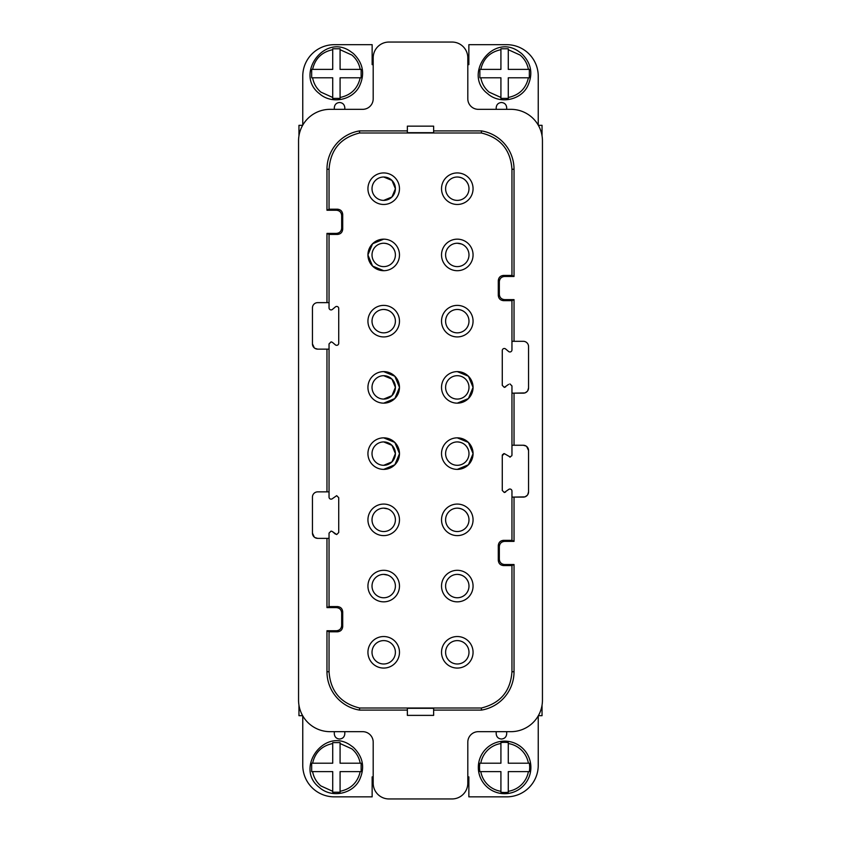 <?xml version="1.0" encoding="UTF-8"?>
<svg xmlns="http://www.w3.org/2000/svg" width="841" height="841" viewBox="0 0 841 841"><rect width="100%" height="100%" fill="white"/><g stroke="black" fill="none" stroke-linecap="round" stroke-linejoin="round"><path stroke-width="1.26" d="M542.046 705.157L542.046 715.67L538.345 715.67M298.954 705.157L298.954 715.67L302.655 715.67M538.345 125.33L542.046 125.33L542.046 135.843M302.76 715.87L302.76 765.31A31.538 31.538 -54.8 0 0 334.298 796.847L372.142 796.847L372.142 776.874L373.194 776.874L373.194 742.183A10.512 10.512 138.7 0 0 362.681 731.67L330.093 731.67A31.538 31.538 138.6 0 1 298.555 700.133L298.555 140.868A31.538 31.538 -41.4 0 1 330.093 109.33L362.681 109.33A10.512 10.512 138.6 0 0 373.194 98.817L373.194 57.819A15.769 15.769 3.4 0 1 388.963 42.05L452.038 42.05A15.769 15.769 3.4 0 1 467.806 57.819L467.806 98.817A10.512 10.512 -41.4 0 0 478.319 109.33L510.908 109.33A31.538 31.538 138.6 0 1 542.445 140.868L542.445 700.658M538.24 715.87L538.24 765.31A31.538 31.538 -54.8 0 1 506.702 796.847L468.858 796.847L468.858 776.874L467.806 776.874L467.806 742.183A10.512 10.512 138.7 0 1 478.319 731.67L510.908 731.67A31.538 31.538 138.6 0 0 542.445 700.133M298.555 693.825L298.555 700.658M298.555 140.342L298.555 147.175M506.702 731.67L506.702 733.773C506.387 736.968 504.642 738.713 501.446 739.029C498.261 738.724 496.505 736.968 496.19 733.773L496.19 731.67M518.193 744.916A26.281 26.281 -54.8 0 1 524.731 784.306A26.281 26.281 -54.8 0 1 487.706 787.544A26.281 26.281 -54.8 0 1 483.228 752.127A26.281 26.281 -54.8 0 1 518.193 744.916M344.81 731.67L344.81 733.773C344.495 736.968 342.75 738.713 339.554 739.029C336.368 738.724 334.613 736.968 334.298 733.773L334.298 731.67M353.294 747.281C363.259 756.932 365.225 768.012 359.191 780.511C351.769 794.44 331.259 798.077 319.506 787.544C294.403 768.685 324.016 727.255 349.993 744.916L353.294 747.281M489.063 785.925A24.168 24.168 -64.5 0 1 480.8 771.618L479.864 771.618A25.083 25.083 -64.5 0 1 479.864 763.207L480.8 763.207A24.168 24.168 -64.5 0 1 500.921 743.528L500.921 742.603A25.083 25.083 -64.5 0 1 508.279 742.603L508.279 743.528A24.168 24.168 -64.5 0 1 528.4 763.207L529.336 763.207A25.083 25.083 -64.5 0 1 529.336 771.618L528.4 771.618A24.168 24.168 -64.5 0 1 508.279 791.297L508.279 792.222A25.083 25.083 -64.5 0 1 500.921 792.222L500.921 791.297A24.168 24.168 -64.5 0 1 489.063 785.925M373.194 98.817L373.194 64.652L372.142 64.652L372.142 44.678L334.298 44.678A31.538 31.538 134.3 0 0 302.76 76.216L302.76 125.13M496.19 109.33L496.19 107.753C496.505 104.557 498.25 102.812 501.446 102.497C504.632 102.802 506.387 104.557 506.702 107.753L506.702 109.33M334.298 109.33L334.298 107.753C334.613 104.557 336.358 102.812 339.554 102.497C342.739 102.802 344.495 104.557 344.81 107.753L344.81 109.33M353.294 53.456C363.259 63.107 365.225 74.187 359.191 86.686C351.769 100.615 331.259 104.252 319.506 93.719C294.403 74.86 324.016 33.43 349.993 51.091L353.294 53.456M467.806 64.652L468.858 64.652L468.858 44.678L506.702 44.678A31.538 31.538 -54.8 0 1 538.24 76.216L538.24 125.13M521.494 53.456C531.459 63.107 533.425 74.187 527.391 86.686C519.969 100.615 499.459 104.252 487.706 93.719C462.603 74.86 492.216 33.43 518.193 51.091L521.494 53.456M467.806 742.183L467.806 783.181A15.769 15.769 -176.6 0 1 452.038 798.95L388.963 798.95A15.769 15.769 -176.6 0 1 373.194 783.181L373.194 742.183M329.041 343.885L331.081 341.856L329.041 343.885L329.041 349.141L326.97 349.141L329.041 349.141L329.041 491.859L326.97 491.859L326.97 349.141L317.698 349.141L314.86 348.311M326.97 233.388L329.041 234.429L337.451 234.429L336.411 233.388L326.97 233.388L326.97 302.634L317.698 302.634A5.256 5.256 138.7 0 0 312.442 307.89L312.442 343.885L314.324 347.911M329.041 234.429L329.041 302.634L326.97 302.634M337.451 234.429C340.647 234.113 342.392 232.368 342.707 229.173L342.707 214.455L341.667 215.496L341.667 228.132C341.362 231.328 339.606 233.083 336.411 233.388M329.041 209.199L337.451 209.199L336.411 210.239L326.97 210.239L329.041 209.199L329.041 169.251C330.46 149.751 340.658 137.661 359.643 132.983L481.357 132.983L481.536 130.912L433.641 130.912M329.041 169.251L326.97 169.251L326.97 210.239M407.359 132.668L433.641 132.668L433.641 126.15L407.359 126.15L433.641 126.15L407.359 126.15L407.359 132.668M407.359 130.912L359.464 130.912L359.643 132.983M514.03 276.468L504.589 276.468C501.394 276.773 499.638 278.529 499.333 281.724L499.333 294.361L498.293 295.401L498.293 280.684C498.608 277.488 500.353 275.743 503.549 275.428L511.959 275.428L514.03 276.468L514.03 169.251A38.865 38.865 -41.3 0 0 481.536 130.912M511.959 275.428L511.959 169.251L514.03 169.251M514.03 341.309L511.959 341.309L511.959 300.658L514.03 299.617L514.03 341.309L523.302 341.309A5.256 5.256 138.7 0 1 528.558 346.566L528.558 387.911L527.727 390.75M514.03 445.246L511.959 445.246L511.959 393.168L514.03 393.168L514.03 445.246L523.302 445.246L526.14 446.077M514.03 541.383L511.959 540.342L511.959 497.115L514.03 497.115L514.03 541.383L504.589 541.383C501.394 541.688 499.638 543.444 499.333 546.639L499.333 559.276C499.638 562.471 501.394 564.227 504.589 564.532L514.03 564.532L511.959 565.572L503.549 565.572L504.589 564.532M503.549 565.572C500.353 565.257 498.608 563.512 498.293 560.316L498.293 545.599C498.608 542.403 500.353 540.658 503.549 540.342L511.959 540.342M511.959 565.572L511.959 671.749L514.03 671.749L514.03 564.532M433.641 710.088L481.536 710.088L481.357 708.017L359.643 708.017L359.464 710.088L407.359 710.088L407.359 708.322L433.641 708.322L433.641 715.376L407.359 715.376L407.359 708.322M326.97 630.761L329.041 631.801L329.041 671.749L326.97 671.749L326.97 630.761L336.411 630.761C339.606 630.456 341.362 628.7 341.667 625.504L341.667 612.868C341.362 609.672 339.606 607.917 336.411 607.612L326.97 607.612L329.041 606.571L337.451 606.571L336.411 607.612M337.451 606.571C340.647 606.887 342.392 608.632 342.707 611.827L342.707 626.545C342.392 629.741 340.647 631.486 337.451 631.801L329.041 631.801M326.97 607.612L326.97 538.366L329.041 538.366L329.041 606.571M326.97 491.859L317.698 491.859A5.256 5.256 138.7 0 0 312.442 497.115L312.442 533.11L314.324 537.136M359.643 708.017C340.658 703.339 330.46 691.249 329.041 671.749M511.959 671.749C510.54 691.249 500.342 703.339 481.357 708.017M524.847 496.884L511.959 497.115L511.959 491.06A2.039 2.039 138.7 0 0 508.616 489.504L504.306 492.511L502.277 490.471L502.277 455.643L504.306 453.614L510.308 457.062M511.854 455.717L509.772 457.094M511.959 455.065L511.959 445.246M524.847 392.936L511.959 393.168L511.959 385.935L509.919 383.906L511.959 385.935M508.616 384.379L504.306 387.386L502.277 385.346L502.277 350.518A2.029 2.029 138.7 0 1 504.306 348.489A2.029 2.029 138.7 0 0 502.277 350.518M511.959 341.309L511.959 349.94A2.039 2.039 138.7 0 1 508.616 351.496L505.62 348.973A2.029 2.029 138.7 0 0 504.306 348.489M511.959 300.658L503.549 300.658C500.353 300.342 498.608 298.597 498.293 295.401M481.357 132.983C500.342 137.661 510.54 149.751 511.959 169.251M342.707 214.455C342.392 211.259 340.647 209.514 337.451 209.199M329.041 302.634L329.041 307.89A2.039 2.039 138.7 0 0 332.384 309.446L335.38 306.923A2.029 2.029 138.7 0 1 336.694 306.439A2.039 2.039 138.7 0 0 335.38 306.923M338.723 343.307A2.039 2.039 138.7 0 1 335.38 344.852L332.384 342.329L335.38 344.852A2.039 2.039 138.7 0 0 338.723 343.307L338.723 308.479A2.029 2.029 138.7 0 0 336.694 306.439M331.081 341.856L332.384 342.329L331.081 341.856M329.041 491.859L329.041 497.115A2.029 2.029 138.7 0 0 332.384 498.671L336.694 495.664L338.723 497.704L338.723 532.532L336.694 534.561L332.384 531.554L335.38 534.077M329.041 533.11L331.081 531.081L332.384 531.554L331.081 531.081L329.041 533.11L329.041 538.366L317.698 538.366L314.86 537.536M383.706 270.697A15.769 15.769 138.7 0 0 399.475 254.928A15.769 15.769 138.7 0 0 383.706 239.159A15.769 15.769 138.7 0 0 367.938 254.928A15.769 15.769 138.7 0 0 383.706 270.697L372.584 266.092L367.938 254.991M383.706 535.612A15.769 15.769 138.7 0 0 399.475 519.843A15.769 15.769 138.7 0 0 383.706 504.074A15.769 15.769 138.7 0 0 367.938 519.843A15.769 15.769 138.7 0 0 383.706 535.612M383.706 336.926A15.769 15.769 138.7 0 0 399.475 321.157A15.769 15.769 138.7 0 0 383.706 305.388A15.769 15.769 138.7 0 0 367.938 321.157A15.769 15.769 138.7 0 0 383.706 336.926M457.294 172.931A15.769 15.769 138.7 0 0 441.525 188.699A15.769 15.769 138.7 0 0 457.294 204.468A15.769 15.769 138.7 0 0 473.062 188.699A15.769 15.769 138.7 0 0 457.294 172.931M457.294 504.074A15.769 15.769 138.7 0 0 441.525 519.843A15.769 15.769 138.7 0 0 457.294 535.612A15.769 15.769 138.7 0 0 473.062 519.843A15.769 15.769 138.7 0 0 457.294 504.074M383.706 469.383A15.769 15.769 138.7 0 0 399.475 453.614A15.769 15.769 138.7 0 0 383.706 437.846A15.769 15.769 138.7 0 0 367.938 453.614A15.769 15.769 138.7 0 0 383.706 469.383L394.828 464.789L399.475 453.698M457.294 636.532A15.769 15.769 138.7 0 0 441.525 652.301A15.769 15.769 138.7 0 0 457.294 668.069A15.769 15.769 138.7 0 0 473.062 652.301A15.769 15.769 138.7 0 0 457.294 636.532M457.294 570.303A15.769 15.769 138.7 0 0 441.525 586.072A15.769 15.769 138.7 0 0 457.294 601.841A15.769 15.769 138.7 0 0 473.062 586.072A15.769 15.769 138.7 0 0 457.294 570.303M457.294 305.388A15.769 15.769 138.7 0 0 441.525 321.157A15.769 15.769 138.7 0 0 457.294 336.926A15.769 15.769 138.7 0 0 473.062 321.157A15.769 15.769 138.7 0 0 457.294 305.388M457.294 371.617A15.769 15.769 138.7 0 0 441.525 387.386A15.769 15.769 138.7 0 0 457.294 403.154A15.769 15.769 138.7 0 0 473.062 387.386A15.769 15.769 138.7 0 0 457.294 371.617L468.426 376.221L473.062 387.354M383.706 403.154A15.769 15.769 138.7 0 0 399.475 387.386A15.769 15.769 138.7 0 0 383.706 371.617A15.769 15.769 138.7 0 0 367.938 387.386A15.769 15.769 138.7 0 0 383.706 403.154L394.839 398.55L399.475 387.428M383.706 636.532A15.769 15.769 138.7 0 0 367.938 652.301A15.769 15.769 138.7 0 0 383.706 668.069A15.769 15.769 138.7 0 0 399.475 652.301A15.769 15.769 138.7 0 0 383.706 636.532M457.294 270.697A15.769 15.769 138.7 0 0 473.062 254.928A15.769 15.769 138.7 0 0 457.294 239.159A15.769 15.769 138.7 0 0 441.525 254.928A15.769 15.769 138.7 0 0 457.294 270.697M383.706 204.468A15.769 15.769 138.7 0 0 399.475 188.699A15.769 15.769 138.7 0 0 383.706 172.931A15.769 15.769 138.7 0 0 367.938 188.699A15.769 15.769 138.7 0 0 383.706 204.468M383.706 601.841A15.769 15.769 138.7 0 0 399.475 586.072A15.769 15.769 138.7 0 0 383.706 570.303A15.769 15.769 138.7 0 0 367.938 586.072A15.769 15.769 138.7 0 0 383.706 601.841M457.294 469.383A15.769 15.769 138.7 0 0 473.062 453.614A15.769 15.769 138.7 0 0 457.294 437.846A15.769 15.769 138.7 0 0 441.525 453.614A15.769 15.769 138.7 0 0 457.294 469.383L468.416 464.789L473.062 453.698M505.62 386.902L504.306 387.386L502.277 385.346M527.328 391.286L525.162 392.831M383.706 239.159L372.584 243.764L367.938 254.865M399.475 453.53L394.828 442.44L383.706 437.846M457.294 403.154L468.426 398.55L473.062 387.417M399.475 387.344L394.839 376.221L383.706 371.617M473.062 453.53L468.416 442.44L457.294 437.846M383.706 243.238A11.69 11.69 -54.7 0 0 372.016 254.928A11.69 11.69 -54.7 0 0 383.706 266.618A11.69 11.69 -54.7 0 0 395.396 254.928A11.69 11.69 -54.7 0 0 383.706 243.238C388.931 243.501 392.579 246.035 394.65 250.828M383.706 508.153A11.69 11.69 -54.7 0 0 372.016 519.843A11.69 11.69 -54.7 0 0 383.706 531.533A11.69 11.69 -54.7 0 0 395.396 519.843A11.69 11.69 -54.7 0 0 383.706 508.153L387.806 508.9M383.706 309.467A11.69 11.69 -54.7 0 0 372.016 321.157A11.69 11.69 -54.7 0 0 383.706 332.847A11.69 11.69 -54.7 0 0 395.396 321.157A11.69 11.69 -54.7 0 0 383.706 309.467C388.931 309.73 392.579 312.263 394.65 317.057M457.294 177.009A11.69 11.69 -54.7 0 0 445.604 188.699A11.69 11.69 -54.7 0 0 457.294 200.389A11.69 11.69 -54.7 0 0 468.984 188.699A11.69 11.69 -54.7 0 0 457.294 177.009C462.518 177.272 466.166 179.806 468.237 184.6M457.294 508.153A11.69 11.69 -54.7 0 0 445.604 519.843A11.69 11.69 -54.7 0 0 457.294 531.533A11.69 11.69 -54.7 0 0 468.984 519.843A11.69 11.69 -54.7 0 0 457.294 508.153C462.518 508.416 466.166 510.95 468.237 515.743M383.706 441.924A11.69 11.69 -54.7 0 0 372.016 453.614A11.69 11.69 -54.7 0 0 383.706 465.304A11.69 11.69 -54.7 0 0 395.396 453.614A11.69 11.69 -54.7 0 0 383.706 441.924L391.959 445.341L395.396 453.572M457.294 640.611A11.69 11.69 -54.7 0 0 445.604 652.301A11.69 11.69 -54.7 0 0 457.294 663.991A11.69 11.69 -54.7 0 0 468.984 652.301A11.69 11.69 -54.7 0 0 457.294 640.611M457.294 574.382A11.69 11.69 -54.7 0 0 445.604 586.072A11.69 11.69 -54.7 0 0 457.294 597.762A11.69 11.69 -54.7 0 0 468.984 586.072A11.69 11.69 -54.7 0 0 457.294 574.382C462.518 574.645 466.166 577.178 468.237 581.972M457.294 309.467A11.69 11.69 -54.7 0 0 445.604 321.157A11.69 11.69 -54.7 0 0 457.294 332.847A11.69 11.69 -54.7 0 0 468.984 321.157A11.69 11.69 -54.7 0 0 457.294 309.467M457.294 375.696A11.69 11.69 -54.7 0 0 445.604 387.386A11.69 11.69 -54.7 0 0 457.294 399.076A11.69 11.69 -54.7 0 0 468.984 387.386A11.69 11.69 -54.7 0 0 457.294 375.696M383.706 375.696A11.69 11.69 -54.7 0 0 372.016 387.386A11.69 11.69 -54.7 0 0 383.706 399.076A11.69 11.69 -54.7 0 0 395.396 387.386A11.69 11.69 -54.7 0 0 383.706 375.696L391.959 379.112L395.396 387.344M383.706 640.611A11.69 11.69 -54.7 0 0 372.016 652.301A11.69 11.69 -54.7 0 0 383.706 663.991A11.69 11.69 -54.7 0 0 395.396 652.301A11.69 11.69 -54.7 0 0 383.706 640.611M457.294 243.238A11.69 11.69 -54.7 0 0 445.604 254.928A11.69 11.69 -54.7 0 0 457.294 266.618A11.69 11.69 -54.7 0 0 468.984 254.928A11.69 11.69 -54.7 0 0 457.294 243.238L461.394 243.985M383.706 177.009A11.69 11.69 -54.7 0 0 372.016 188.699A11.69 11.69 -54.7 0 0 383.706 200.389A11.69 11.69 -54.7 0 0 395.396 188.699A11.69 11.69 -54.7 0 0 383.706 177.009L391.959 180.426L395.396 188.668M383.706 574.382A11.69 11.69 -54.7 0 0 372.016 586.072A11.69 11.69 -54.7 0 0 383.706 597.762A11.69 11.69 -54.7 0 0 395.396 586.072A11.69 11.69 -54.7 0 0 383.706 574.382L387.806 575.128M457.294 441.924A11.69 11.69 -54.7 0 0 445.604 453.614A11.69 11.69 -54.7 0 0 457.294 465.304A11.69 11.69 -54.7 0 0 468.984 453.614A11.69 11.69 -54.7 0 0 457.294 441.924C462.518 442.187 466.166 444.721 468.237 449.515M383.706 465.304L391.959 461.888L395.396 453.646M383.706 399.076L391.959 395.659L395.396 387.428M383.706 200.389L391.959 196.973L395.396 188.741M479.864 77.793L480.8 77.793C481.882 83.532 484.637 88.305 489.063 92.1L500.921 97.472L500.921 98.397L500.921 77.793L479.864 77.793L479.864 69.383L480.8 69.383C483.312 58.544 490.019 51.984 500.921 49.703L500.921 48.778L508.279 48.778L508.279 49.703L520.137 55.075C524.563 58.87 527.318 63.643 528.4 69.383L529.336 69.383L529.336 77.793L528.4 77.793C525.888 88.631 519.181 95.191 508.279 97.472L508.279 98.397L500.921 98.397M529.336 77.793L508.279 77.793L508.279 98.397M508.279 48.778L508.279 69.383L529.336 69.383M479.864 69.383L500.921 69.383L500.921 48.778M311.664 77.793L312.6 77.793C313.682 83.532 316.437 88.305 320.863 92.1L332.721 97.472L332.721 98.397L332.721 77.793L311.664 77.793L311.664 69.383L312.6 69.383C315.112 58.544 321.819 51.984 332.721 49.703L332.721 48.778L340.079 48.778L340.079 49.703L351.937 55.075C356.363 58.87 359.118 63.643 360.2 69.383L361.136 69.383L361.136 77.793L360.2 77.793C357.688 88.631 350.981 95.191 340.079 97.472L340.079 98.397L332.721 98.397M360.2 77.793L340.079 77.793L340.079 98.397M361.136 77.793L340.079 77.793M340.079 48.778L340.079 69.383L361.136 69.383M311.664 69.383L332.721 69.383L332.721 48.778M311.664 771.618L312.6 771.618C313.682 777.357 316.437 782.13 320.863 785.925L332.721 791.297L332.721 792.222L332.721 771.618L311.664 771.618L311.664 763.207L312.6 763.207C315.112 752.369 321.819 745.809 332.721 743.528L332.721 742.603L340.079 742.603L340.079 743.528L351.937 748.9C356.363 752.695 359.118 757.468 360.2 763.207L340.079 763.207L340.079 742.603M340.079 792.222L340.079 791.297C350.981 789.016 357.688 782.456 360.2 771.618L340.079 771.618L340.079 792.222L332.721 792.222M311.664 763.207L332.721 763.207L332.721 742.603M361.136 763.207L361.136 771.618M504.306 453.614A2.029 2.029 138.7 0 0 503.549 453.762M502.624 454.508A2.029 2.029 138.7 0 0 502.277 455.643M505.62 492.027L504.306 492.511L502.277 490.471M511.959 491.06A2.039 2.039 138.7 0 0 508.616 489.504M526.676 446.476L528.558 450.503L528.558 491.859L527.727 494.697M527.328 495.233L525.162 496.779M326.97 538.366L317.698 538.366A5.256 5.256 -41.3 0 1 312.442 533.11M359.464 710.088A38.865 38.865 -41.3 0 1 326.97 671.749M433.641 715.376L407.359 715.376L407.359 710.088M514.03 671.749A38.865 38.865 -41.3 0 1 481.536 710.088M528.558 491.859A5.256 5.256 -41.3 0 1 523.302 497.115L514.03 497.115M523.302 445.246A5.256 5.256 -41.3 0 1 528.558 450.503M528.558 387.911A5.256 5.256 -41.3 0 1 523.302 393.168L514.03 393.168M499.333 294.361C499.638 297.556 501.394 299.312 504.589 299.617L514.03 299.617M326.97 169.251A38.865 38.865 -41.3 0 1 359.464 130.912M341.667 215.496C341.362 212.3 339.606 210.544 336.411 210.239M317.698 349.141A5.256 5.256 -41.3 0 1 312.442 343.885M479.864 771.618L500.921 771.618L500.921 792.222M528.4 771.618L508.279 771.618L508.279 792.222M508.279 771.618L529.336 771.618M529.336 763.207L508.279 763.207L508.279 742.603M479.864 763.207L500.921 763.207L500.921 742.603M298.954 135.843L298.954 125.33L302.655 125.33M342.707 229.173L341.667 228.132M499.333 281.724L498.293 280.684M503.549 540.342L504.589 541.383M498.293 560.316L499.333 559.276M498.293 545.599L499.333 546.639M337.451 631.801L336.411 630.761M342.707 611.827L341.667 612.868M342.707 626.545L341.667 625.504M504.589 299.617L503.549 300.658M503.549 275.428L504.589 276.468"/></g></svg>
